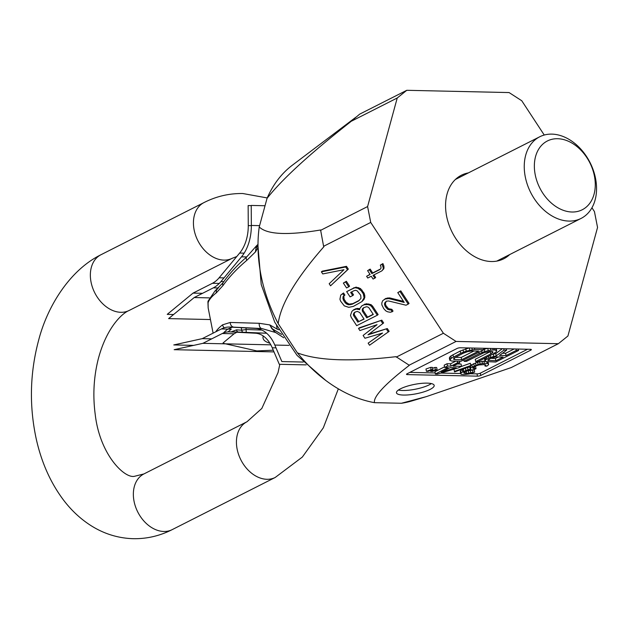 <?xml version="1.0" encoding="UTF-8"?>
<svg xmlns="http://www.w3.org/2000/svg" width="629" height="629" viewBox="0 0 629 629"><rect width="100%" height="100%" fill="white"/><g stroke="black" fill="none" stroke-linecap="round" stroke-linejoin="round"><path stroke-width="0.94" d="M591.944 207.774L594.436 211.564L597.55 227.454L567.916 336.012L558.363 343.701L456.056 341.445L443.39 333.252L370.717 222.438L367.595 206.556L397.229 97.998L406.782 90.301L509.089 92.565L521.763 100.75L544.242 135.031M509.726 254.548A46.845 34.029 -116.9 0 1 503.735 258.794A46.845 34.029 -116.9 0 1 491.312 261.522A46.845 34.029 -116.9 0 1 448.839 224.419A46.845 34.029 -116.9 0 1 461.419 175.216A46.845 34.029 -116.9 0 1 468.393 172.896M323.597 246.293L320.593 229.986C287.406 235.529 266.955 234.523 259.234 226.967A133.277 96.835 63.1 0 0 260.972 275.132A133.277 96.835 -116.9 0 0 278.199 323.636C280.668 304.271 295.897 278.631 323.88 246.733L323.597 246.293L370.717 222.438M367.595 206.556L320.476 230.411M558.363 343.701L511.243 367.564L426.462 396.584L401.412 403.26L374.452 402.662A133.277 96.835 -116.9 0 1 297.352 352.838C317.606 360.669 350.487 361.95 395.979 356.674L409.337 365.307C384.917 384.17 373.288 396.624 374.452 402.662M355.865 117.222L292.391 165.175A133.277 96.835 63.1 0 0 267.042 198.363C282.067 179.273 309.72 153.916 349.991 122.285L359.662 114.156L406.782 90.301M456.056 341.445L408.936 365.3M430.079 389.422A19.216 4.78 -11.1 0 1 409.518 394.792A19.216 4.78 -11.1 0 1 396.467 392.795A19.216 4.78 -11.1 0 1 400.571 388.769A19.216 4.78 -11.1 0 1 421.131 383.399A19.216 4.78 -11.1 0 1 434.183 385.396A19.216 4.78 -11.1 0 1 430.079 389.422M477.458 376.15A2.406 0.598 168.9 0 0 480.776 375.45L530.845 350.101A2.406 0.598 168.9 0 0 531.356 349.598A2.406 0.598 168.9 0 0 530.467 349.315L460.389 347.766A2.406 0.598 168.9 0 0 457.071 348.466L407.01 373.815A2.406 0.598 168.9 0 0 406.491 374.318A2.406 0.598 168.9 0 0 407.38 374.601L477.458 376.15L477.01 373.87A2.406 0.598 168.9 0 0 480.328 373.162L527.566 349.252M506.046 355.582L516.26 350.416L518.571 350.463L495.723 362.029L485.03 361.541L485.737 359.757L490.596 357.296L496.21 355.88L503.923 350.141L506.62 350.204L499.497 355.44L506.046 355.582L505.598 353.301L514.184 348.953M495.809 356.895L490.581 358.326L487.852 360.315L495.841 360.747L503.129 357.06L495.809 356.895M479.188 353.702L484.723 351.517L490.722 350.109L494.677 349.936L496.682 350.754L496.281 351.768L493.065 354.009L477.993 361.644L475.681 361.589L490.754 353.962L493.002 352.209L492.814 351.697L490.219 351.383L483.835 352.783L466.435 361.384L464.123 361.337L479.188 353.702L478.897 352.224M451.795 361.062L449.782 360.244L451.355 358.223L460.695 353.294L466.223 351.108L474.636 349.496L483.882 349.7L461.041 361.266L451.795 361.062M461.647 359.741L478.653 351.124L471.719 350.974L467.567 351.65L463.007 353.349L454.154 358.035L453.651 359.308L454.704 359.584L461.647 359.741L461.199 357.453L473.904 351.021M478.079 364.45L482.427 363.546L487.113 363.405L488.049 363.672L488.615 364.686L486.838 366.141L485.077 366.102L485.918 365.127L484.401 364.592L478.889 364.969L475.941 365.905L472.866 367.831L472.977 368.335L476.019 368.649L474.132 369.608L468.023 370.465L463.77 372.62L463.88 373.123L466.569 373.429L474.675 372.116L469.14 373.988L463.856 374.617L461.167 374.31L460.711 373.799L461.191 372.816L465.916 370.418L470.862 369.034L470.044 368.515L470.759 367.784L478.079 364.45L477.631 362.17L484.943 361.085M454.421 371.417L470.799 365.535L470.901 366.039L454.531 371.92L453.973 369.16M437.509 374.035L435.402 373.988L448.155 367.533L444.64 367.454L447.471 366.023L450.985 366.102L457.598 362.752L459.705 362.799L453.092 366.149L461.529 366.33L458.69 367.768L437.509 374.035M456.237 367.713L450.262 367.58L441.283 372.124L456.237 367.713M435.347 369.75L437.108 369.781L432.39 371.424L430.637 371.385L435.347 369.75L434.898 367.462L436.66 367.501L437.108 369.781M431.132 369.655L432.886 369.695L428.176 371.338L426.423 371.299L431.132 369.655L430.684 367.367L432.438 367.407L432.886 369.695M426.462 396.584L411.775 400.972A133.277 96.835 -116.9 0 1 401.412 403.26M397.229 97.998L350.109 121.853M259.234 226.967L267.042 198.363M297.352 352.838L278.199 323.636M443.39 333.252L396.262 357.115M382.353 333.118L368.154 343.143L369.53 345.242L389.139 331.349L387.299 328.55L368.885 334.164M387.299 328.55L367.973 334.856L383.635 322.952L381.803 320.161L359.348 327.803L358.53 328.464L359.898 330.563L377.07 324.666L363.114 335.454L364.946 338.253L382.574 333.055L368.154 343.143M377.007 324.682L363.114 335.454M359.733 308.65L357.162 308.422L353.86 309.625L351.949 311.308L350.487 315.31L351.194 317.275L356.69 325.665L377.306 315.231L371.81 306.842L370.222 305.317L367.989 304.585L364.002 304.735L361.809 305.851L359.654 308.8L359.678 309.72L356.336 309.083L353.034 310.294M377.306 315.231L378.131 314.563L372.627 306.174L371.047 304.648L366.369 303.76L361.809 305.851M361.934 301.59L364.057 299.341L364.899 297.053L364.144 293.24L360.496 288.569L356.038 287.107L346.65 291.636L350.086 296.88L352.72 295.551L350.652 292.406L354.166 290.629L355.707 290.307L357.272 290.913L360.692 295.237L360.983 298.35L358.601 300.953L352.02 304.287L348.262 304.79L345.337 303.013L343.277 299.868L342.986 296.754L344.071 295.732L342.703 293.641L340.737 295.095L339.935 299.223L340.643 301.197L344.291 305.867L348.757 307.329L353.396 306.386L361.934 301.59L364.073 297.721L363.326 293.908L361.258 290.755L357.877 288.279L355.212 287.767L353.223 288.31L346.65 291.636M352.72 295.551L353.537 294.883L351.595 291.927M359.403 300.3L352.845 303.618L349.087 304.129L346.162 302.345L344.102 299.2L343.811 296.086L344.896 295.072L343.52 292.972L340.737 295.095M348.757 286.84L349.582 286.179L346.375 281.289L343.355 283.058L346.563 287.956L348.757 286.84L345.549 281.949L343.355 283.058M330.555 285.818L348.332 269.118L346.493 266.326L322.213 271.17L321.388 271.83L322.763 273.929L343.953 269.715L329.179 283.718L330.555 285.818L347.507 269.786L345.675 266.987L321.388 271.83M408.221 304.106L409.047 303.437L400.791 290.857L397.772 292.627L404.195 302.415L388.808 298.563L385.05 299.066L382.652 300.748L381.811 303.036L381.85 304.876L383.706 308.595L385.75 310.82L387.543 311.78L390.216 312.283L392.197 311.748L391.057 310.003L387.716 309.366L385.215 306.441L384.508 304.467L384.696 302.974L386.426 301.165L388.643 300.976L406.027 305.214L408.221 304.106L399.965 291.518L397.772 292.627M403.511 301.377L389.634 297.902L385.876 298.405L384.177 299.514M392.197 311.748L393.023 311.088L391.875 309.334L388.541 308.697L386.033 305.773L385.325 303.807L386.151 301.307M380.341 269.078L372.69 272.955L370.166 269.102L367.588 270.659L370.111 274.503L366.605 276.28L367.753 278.026L371.259 276.249L373.091 279.048L374.845 278.16L373.013 275.36L381.787 270.918L383.085 269.33L383.273 267.844L382.086 264.251L380.333 265.139L381.04 267.105L380.852 268.599L379.759 269.621L371.865 273.615L369.349 269.77L367.588 270.659M369.994 274.315L366.605 276.28M374.845 278.16L375.67 277.499L373.956 274.881M381.787 270.918L383.902 268.669L383.847 265.91L382.912 263.59L380.333 265.139M363.971 318.942L358.774 321.576L354.418 314.932L354.166 313.659L355.094 312.039M373.178 314.28L367.548 317.134L363.192 310.49L362.941 309.216L363.869 307.597M388.313 332.01L386.481 329.211M381.803 320.161L358.53 328.464M382.809 323.62L380.977 320.821M357.948 322.237L353.592 315.593L353.341 314.327L354.85 312.165L357.272 311.402L359.733 312.487L364.089 319.131L358.774 321.576M363.625 307.723L366.479 306.74L367.816 306.999L368.948 307.825L373.304 314.469L366.723 317.794L362.367 311.151L362.532 308.737L363.625 307.723M359.599 308.58L358.774 309.248M364.828 304.074L364.002 304.735M366.369 303.76L365.543 304.42M368.814 303.917L367.989 304.585M371.047 304.648L370.222 305.317M372.627 306.174L371.81 306.842M355.613 308.737L354.787 309.405M357.162 308.422L356.336 309.083M354.418 314.932L353.592 315.593M354.583 312.519L353.765 313.179M354.166 313.659L353.341 314.327M363.358 308.076L362.532 308.737M362.941 309.216L362.115 309.885M363.192 310.49L362.367 311.151M367.548 317.134L366.723 317.794M354.048 287.642L353.223 288.31M356.038 287.107L355.212 287.767M358.703 287.618L357.877 288.279M360.496 288.569L359.678 289.23M362.084 290.095L361.258 290.755M364.144 293.24L363.326 293.908M364.851 295.213L364.034 295.874M364.899 297.053L364.073 297.721M364.057 299.341L363.232 300.002M343.52 292.972L342.703 293.641M344.896 295.072L344.071 295.732M343.811 296.086L342.986 296.754M343.623 297.58L342.797 298.24M344.102 299.2L343.277 299.868M346.162 302.345L345.337 303.013M347.522 303.524L346.697 304.184M349.087 304.129L348.262 304.79M350.856 304.161L350.038 304.821M352.845 303.618L352.02 304.287M346.375 281.289L345.549 281.949M346.493 266.326L345.675 266.987M348.332 269.118L347.507 269.786M385.522 302.313L384.696 302.974M385.325 303.807L384.508 304.467M386.033 305.773L385.215 306.441M386.953 307.172L386.127 307.833M388.541 308.697L387.716 309.366M390.106 309.303L389.28 309.963M391.875 309.334L391.057 310.003M385.876 298.405L385.05 299.066M387.865 297.863L387.039 298.531M389.634 297.902L388.808 298.563M400.791 290.857L399.965 291.518M382.912 263.59L382.086 264.251M383.847 265.91L383.022 266.57M384.099 267.176L383.273 267.844M383.902 268.669L383.085 269.33M370.166 269.102L369.349 269.77M372.69 272.955L371.865 273.615M431.345 383.58A19.216 4.78 -11.1 0 1 429.182 384.854A19.216 4.78 -11.1 0 1 398.401 390.043M409.833 372.384L435.197 372.942M440.78 373.068L460.648 373.508M470.107 373.72L477.01 373.87M502.5 353.231L505.598 353.301M492.554 354.269L495.762 353.592L502.359 348.694M485.03 361.541L484.676 358.255M475.681 361.589L475.233 359.308L490.754 351.391M483.827 349.394L487.467 348.364M449.782 360.244L449.334 357.964L450.907 355.943L460.247 351.013L468.967 347.955M470.744 365.229L477.631 362.17M460.711 373.799L460.263 371.519L460.743 370.528L465.468 368.138L469.729 366.919M466.16 371.141L474.227 369.828L474.675 372.116M475.052 366.353L475.571 366.369L476.019 368.649M488.025 361.864L488.615 364.686M460.923 366.636L470.35 363.255L470.901 366.039M457.393 363.971L461.081 364.049L461.529 366.33M444.64 367.454L444.192 365.174L447.022 363.735L450.537 363.814L455.805 361.148M435.402 373.988L434.954 371.708L444.522 366.864M432.61 368.264L434.898 367.462M426.423 371.299L425.975 369.011L430.684 367.367M490.51 358.357L495.393 358.467L498.38 356.957M455.27 357.327L461.199 357.453M516.26 350.416L515.977 348.993M506.62 350.204L506.345 348.781M503.923 350.141L503.648 348.718M496.21 355.88L495.762 353.592M493.702 356.336L493.254 354.056M490.596 357.296L490.235 355.44M488.757 358.027L488.426 356.36M486.815 359.01L486.484 357.343M485.737 359.757L485.376 357.901M484.951 360.771L484.503 358.483M518.571 350.463L518.288 349.04M495.841 360.747L495.393 358.467M488.521 360.59L488.332 359.615M482.011 352.484L481.68 350.817M464.123 361.337L463.832 359.851M492.31 352.971L492.02 351.485M490.754 353.962L490.305 351.674M496.682 350.754L496.257 348.56M496.116 350.227L495.786 348.545M494.677 349.936L494.394 348.513M493.136 349.905L492.853 348.482M490.722 350.109L490.392 348.427M488.206 350.565L487.774 348.372M484.723 351.517L484.275 349.237M483.882 349.7L483.607 348.277M474.636 349.496L474.36 348.073M472.222 349.7L471.892 348.018M469.714 350.156L469.281 347.963M466.223 351.108L465.774 348.82M463.51 352.075L463.062 349.795M460.695 353.294L460.247 351.013M453.399 356.989L452.951 354.701M451.355 358.223L450.907 355.943M450.183 359.23L449.735 356.942M454.704 359.584L454.374 357.893M453.651 359.308L453.533 358.711M480.076 363.994L479.628 361.714M475.956 365.15L475.508 362.87M474.187 365.866L473.739 363.578M472.3 366.817L471.852 364.537M470.759 367.784L470.453 366.204M470.044 368.515L469.651 366.487M468.039 369.718L467.591 367.438M465.916 370.418L465.468 368.138M463.675 371.369L463.227 369.089M462.732 371.849L462.284 369.569M461.191 372.816L460.743 370.528M472.922 372.077L472.473 369.789M470.799 372.777L470.35 370.497M468.802 373.233L468.353 370.945M466.569 373.429L466.128 371.157M465.169 373.398L464.839 371.715M463.88 373.123L463.785 372.612M474.612 368.618L474.25 366.762M472.977 368.335L472.874 367.823M485.674 365.614L485.517 364.836M485.077 366.102L484.802 364.678M488.505 364.183L488.057 361.903M488.049 363.672L487.687 361.856M487.113 363.405L486.807 361.832M484.299 363.342L483.85 361.054M482.427 363.546L481.979 361.266M470.799 365.535L470.35 363.255M459.705 362.799L459.398 361.227M457.598 362.752L457.291 361.18M450.985 366.102L450.537 363.814M447.471 366.023L447.022 363.735M430.637 371.385L430.472 370.536M535.216 174.713A38.55 28.014 63.1 0 0 572.005 212.012A38.55 28.014 63.1 0 0 594.413 176.018A38.55 28.014 63.1 0 0 557.624 138.718A38.55 28.014 63.1 0 0 535.216 174.713M525.27 176.828A45.76 33.251 63.1 0 0 581.07 218.428A45.76 33.251 63.1 0 0 595.529 178.377A45.76 33.251 63.1 0 0 539.729 136.776A45.76 33.251 63.1 0 0 525.27 176.828M215.771 331.798A105.696 26.284 -11.1 0 1 222.556 324.839L230.253 322.457L259.234 323.29L269.841 324.926L277.232 329.164L276.548 325.665M257.929 247.771L255.508 251.867L246.875 260.28C237.125 268.528 229.168 276.941 223.004 285.535L216.29 292.87A4.804 4.175 -127.9 0 1 217.626 288.805M255.445 251.529L256.435 245.876L246.529 257.119C236.96 265.438 229.137 273.969 223.059 282.712L214.89 291.101L208.034 301.197L208.175 307.99M222.556 324.839A4.804 4.175 52.1 0 0 224.246 327.788M223.484 332.969A100.892 25.089 -11.1 0 1 227.784 329.093L231.268 329.171L227.997 331.892M227.784 329.093L232.36 327.206M230.253 322.457A4.804 4.002 93.2 0 0 233.972 327.159L233.917 327.159M259.234 323.29A4.804 2.831 92.6 0 0 261.813 328.55L233.98 327.159A4.804 4.002 93.2 0 0 234.09 327.166L261.876 328.558M273.269 350.196L256.844 350.935L223.224 343.308A2.406 0.598 -11.1 0 1 223.193 342.844L234.09 333.779L236.842 332.246M231.181 331.9L236.528 329.848A2.406 2.194 93.9 0 0 238.548 332.065L229.302 331.86A33.628 21.543 91.3 0 1 229.719 331.876L255.39 333.213A33.628 21.543 91.3 0 1 272.239 347.782L279.292 364.293L306.15 364.883M224.467 343.819L270.824 344.841L202.884 343.34L222.289 333.519A33.628 21.543 91.3 0 1 229.302 331.86M236.528 329.848L241.74 330.201L246.332 329.517L261.876 330.06M241.245 327.67L241.74 330.201A2.406 2.194 93.9 0 0 243.761 332.419L238.564 332.065A2.406 2.194 93.9 0 0 238.643 332.073L266.633 333.236L246.238 332.529L246.018 327.913M223.004 285.535A4.804 3.184 -145.3 0 1 223.051 282.728M246.875 260.28A4.804 2.036 -131 0 1 246.505 257.135M256.435 245.876L257.764 244.595M269.841 324.926A105.696 76.793 63.1 0 0 271.657 328.377L275.337 332.309L283.71 337.749M276.139 332.749L274.857 332.301L269.912 325.264M255.508 251.867A105.696 76.793 63.1 0 1 255.979 248.463L258.008 244.217M278.796 329.73L277.232 329.164M281.611 334.447L271.657 328.377M255.979 248.463L258 245.326M303.257 362.045L281.863 361.573L274.81 345.062A38.432 24.617 -88.7 0 0 255.555 328.417L229.884 327.072A38.432 24.617 -88.7 0 0 229.412 327.056A38.432 24.617 -88.7 0 0 221.392 328.951L202.247 338.646L173.785 344.936L193.677 345.376M202.247 338.646L211.753 338.85M273.992 351.902L174.154 349.693L202.884 343.34M210.44 319.54L168.619 318.612L194.188 297.548L209.347 297.879M194.188 297.548L213.333 287.854A38.432 24.617 -88.7 0 0 220.96 281.572L241.512 256.829A38.432 24.617 -88.7 0 0 251.341 225.457L251.23 205.431L264.573 205.73M251.23 205.644L248.148 205.573L248.266 225.591A33.628 21.543 91.3 0 1 239.665 253.047L219.104 277.79A33.628 21.543 91.3 0 1 212.437 283.286L193.032 293.114L167.228 314.374L173.588 314.516M193.032 293.114L202.53 293.318M480.776 375.45L480.328 373.162M407.38 374.601L407.207 373.72M530.845 350.101L530.687 349.323M216.29 292.87A105.696 26.284 168.9 0 0 207.987 303.147M234.09 333.779L222.289 333.519M269.888 343.222A57.648 14.333 -11.1 0 1 263.268 336.02M221.392 328.951L231.268 329.171M229.884 327.072L234.035 327.166M255.555 328.417L261.837 328.55L274.857 332.301M274.81 345.062L289.01 345.376M229.719 331.876L238.603 332.073M272.239 347.782L276.005 347.868M213.333 287.854L218.609 287.972M220.96 281.572L223.814 281.635M241.512 256.829L246.733 256.939M251.341 225.457L259.486 225.63M212.437 283.286L219.269 283.443M219.104 277.79L224.003 277.9M239.665 253.047L244.162 253.149M248.266 225.591L251.341 225.662M236.763 256.538L232.211 258.291L129.134 310.474C121.539 313.533 106.144 328.503 98.116 359.584C93.729 377.345 92.754 395.531 95.183 414.134C99.759 454.94 124.904 479.015 134.669 476.255L143.923 473.936A31.23 22.691 63.1 0 0 135.534 506.738A31.23 22.691 63.1 0 0 163.847 531.474A31.23 22.691 63.1 0 0 172.134 529.657L275.211 477.466A31.23 22.691 63.1 0 1 266.924 479.29A31.23 22.691 63.1 0 1 238.611 454.555A31.23 22.691 63.1 0 1 247 421.744L261.829 408.449L278.018 372.643L279.834 364.301M129.134 310.474A31.23 22.691 -116.9 0 1 120.847 312.298A31.23 22.691 -116.9 0 1 92.534 287.563A31.23 22.691 -116.9 0 1 100.923 254.761C69.324 270.344 47.183 306.944 38.613 340.313C29.893 373.021 29.107 405.933 36.262 439.05C41.428 462.166 50.344 482.278 63.01 499.379C71.006 510.072 80.323 518.815 90.961 525.608C104.029 533.879 118.134 538.235 133.285 538.699C146.871 538.911 159.821 535.9 172.134 529.657M232.211 258.291A31.23 22.691 -116.9 0 1 223.924 260.107A31.23 22.691 -116.9 0 1 195.611 235.372A31.23 22.691 -116.9 0 1 204 202.569L100.923 254.761M455.42 179.462L539.729 136.776M496.761 261.114L581.07 218.428M207.924 301.826L208.168 307.951L213.105 333.142M243.777 332.419L246.238 332.529M258.008 246.34L261.216 284.528L274.747 322.221L297.116 355.448L325.995 380.639M233.878 327.159L229.412 327.056M267.223 197.938L242.841 193.528C229.255 193.307 216.305 196.327 204 202.569M143.923 473.936L247 421.744M338.331 388.848L323.314 427.83L302.337 457.063L275.211 477.466"/></g></svg>
